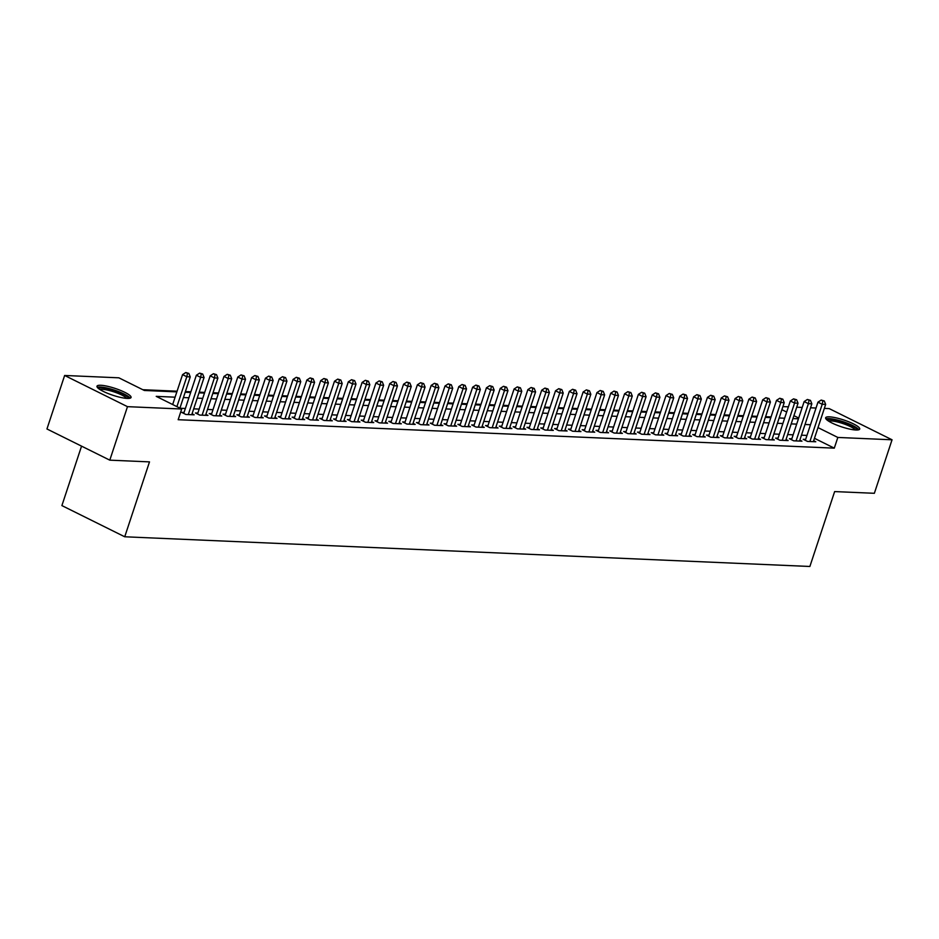 <?xml version="1.0" encoding="UTF-8"?>
<svg xmlns="http://www.w3.org/2000/svg" width="939" height="939" viewBox="0 0 939 939"><rect width="100%" height="100%" fill="white"/><g stroke="black" fill="none" stroke-linecap="round" stroke-linejoin="round"><path stroke-width="1.41" d="M855.922 430.003A17.947 3.603 -161.7 0 1 836.426 424.968A17.947 3.603 -161.7 0 1 825.627 417.785A17.947 3.603 -161.7 0 1 829.419 416.846A17.947 3.603 -161.7 0 1 848.915 421.869A17.947 3.603 -161.7 0 1 859.713 429.053A17.947 3.603 -161.7 0 1 855.922 430.003M127.27 398.418A17.947 3.603 -161.7 0 1 107.774 393.394A17.947 3.603 -161.7 0 1 96.987 386.211A17.947 3.603 -161.7 0 1 100.778 385.272A17.947 3.603 -161.7 0 1 120.274 390.295A17.947 3.603 -161.7 0 1 131.061 397.479A17.947 3.603 -161.7 0 1 127.27 398.418M81.552 446.142L61.892 505.593L124.734 536.779L809.876 566.475L834.642 491.578L874.362 493.292L892.05 439.792L837.834 437.445L817.998 427.597M124.734 536.779L149.501 461.882L109.793 460.157L46.95 428.97L64.638 375.471L118.866 377.818L144.336 390.471L176.849 391.88M771.048 416.939L765.555 416.705M757.233 416.341L751.74 416.106M743.418 415.742L737.925 415.508M729.603 415.144L724.122 414.909M715.788 414.545L710.307 414.31M701.973 413.946L696.492 413.712M688.17 413.348L682.676 413.113M674.355 412.749L668.861 412.514M660.54 412.151L655.046 411.916M646.725 411.552L641.243 411.317M632.909 410.953L627.428 410.719M619.094 410.355L613.613 410.12M605.279 409.756L599.798 409.521M591.476 409.158L585.983 408.923M577.661 408.559L572.168 408.324M563.846 407.96L558.353 407.726M550.031 407.362L544.55 407.127M536.216 406.763L530.735 406.528M522.401 406.164L516.919 405.93M508.586 405.566L503.104 405.331M494.783 404.967L489.289 404.732M480.968 404.369L475.474 404.134M467.153 403.77L461.659 403.535M453.337 403.171L447.856 402.937M439.522 402.573L434.041 402.338M425.707 401.974L420.226 401.739M411.904 401.376L406.411 401.141M398.089 400.777L392.596 400.542M384.274 400.178L378.781 399.944M370.459 399.58L364.978 399.345M356.644 398.981L351.163 398.746M342.829 398.382L337.347 398.148M329.014 397.784L323.532 397.549M315.211 397.185L309.717 396.951M301.396 396.587L295.902 396.352M287.58 395.988L282.087 395.753M273.765 395.389L268.284 395.155M259.95 394.791L254.469 394.556M246.135 394.192L240.654 393.957M232.32 393.594L226.839 393.359M218.517 392.995L213.024 392.76M204.702 392.396L199.209 392.162M190.887 391.798L185.394 391.563M177.072 391.199L142.822 389.708M782.915 406.599L788.396 406.833M796.718 407.197L802.211 407.432M810.533 407.796L816.026 408.031M824.348 408.395L829.207 408.606L892.05 439.792M805.65 439.405L803.232 439.299L807.481 441.412L815.768 441.764L813.655 440.72M791.835 438.806L789.417 438.701L793.666 440.814L801.953 441.166L799.84 440.121M778.02 438.208L775.602 438.102L779.851 440.215L788.138 440.567L786.037 439.522M764.205 437.609L761.787 437.504L766.036 439.616L774.323 439.968L772.222 438.924M750.39 437.011L747.972 436.905L752.221 439.018L760.508 439.37L758.407 438.325M736.587 436.412L734.169 436.306L738.406 438.419L746.693 438.771L744.592 437.727M722.772 435.813L720.354 435.708L724.603 437.82L732.889 438.173L730.777 437.128M708.957 435.215L706.539 435.109L710.788 437.222L719.074 437.574L716.962 436.529M695.142 434.616L692.724 434.511L696.973 436.623L705.259 436.975L703.147 435.931M681.327 434.018L678.909 433.912L683.158 436.025L691.444 436.377L689.343 435.332M667.512 433.419L665.094 433.313L669.343 435.426L677.629 435.778L675.528 434.734M653.697 432.82L651.29 432.715L655.528 434.827L663.814 435.18L661.713 434.135M639.893 432.222L637.475 432.116L641.713 434.229L650.011 434.581L647.898 433.536M626.078 431.623L623.66 431.517L627.909 433.63L636.196 433.982L634.083 432.938M612.263 431.024L609.845 430.919L614.094 433.032L622.381 433.384L620.268 432.339M598.448 430.426L596.03 430.32L600.279 432.433L608.566 432.785L606.465 431.74M584.633 429.827L582.215 429.722L586.464 431.834L594.751 432.186L592.65 431.142M570.818 429.229L568.4 429.123L572.649 431.236L580.936 431.588L578.835 430.543M557.003 428.63L554.597 428.524L558.834 430.637L567.121 430.989L565.02 429.945M543.2 428.031L540.782 427.926L545.019 430.039L553.317 430.391L551.205 429.346M529.385 427.433L526.967 427.327L531.216 429.44L539.502 429.792L537.39 428.747M515.57 426.834L513.152 426.729L517.401 428.841L525.687 429.193L523.575 428.149M501.755 426.236L499.337 426.13L503.586 428.243L511.872 428.595L509.771 427.55M487.94 425.637L485.522 425.531L489.771 427.644L498.057 427.996L495.956 426.952M474.125 425.038L471.707 424.933L475.956 427.045L484.242 427.398L482.141 426.353M460.321 424.44L457.903 424.334L462.141 426.447L470.427 426.799L468.326 425.754M446.506 423.841L444.088 423.735L448.337 425.848L456.624 426.2L454.511 425.156M432.691 423.243L430.273 423.137L434.522 425.25L442.809 425.602L440.696 424.557M418.876 422.644L416.458 422.538L420.707 424.651L428.994 425.003L426.881 423.959M405.061 422.045L402.643 421.94L406.892 424.052L415.179 424.405L413.078 423.36M391.246 421.447L388.828 421.341L393.077 423.454L401.364 423.806L399.263 422.761M377.431 420.848L375.013 420.742L379.262 422.855L387.549 423.207L385.448 422.163M363.628 420.249L361.21 420.144L365.447 422.245L373.745 422.609L371.633 421.564M349.813 419.651L347.395 419.545L351.644 421.646L359.93 422.01L357.818 420.965M335.998 419.052L333.58 418.947L337.829 421.048L346.115 421.411L344.003 420.367M322.183 418.454L319.765 418.348L324.014 420.449L332.3 420.813L330.199 419.768M308.368 417.855L305.95 417.749L310.199 419.85L318.485 420.214L316.384 419.17M294.553 417.256L292.135 417.151L296.384 419.252L304.67 419.616L302.569 418.571M280.738 416.658L278.331 416.552L282.569 418.653L290.855 419.017L288.754 417.972M266.934 416.059L264.516 415.954L268.754 418.055L277.052 418.418L274.939 417.374M253.119 415.461L250.701 415.355L254.95 417.456L263.237 417.82L261.124 416.775M239.304 414.862L236.886 414.756L241.135 416.857L249.422 417.221L247.309 416.177M225.489 414.263L223.071 414.158L227.32 416.259L235.607 416.623L233.506 415.578M211.674 413.665L209.256 413.559L213.505 415.66L221.792 416.024L219.691 414.979M197.859 413.066L195.441 412.96L199.69 415.061L207.977 415.425L205.876 414.381M184.056 412.467L181.638 412.362L185.875 414.463L194.162 414.827L192.061 413.782M175.088 397.185L156.226 396.364L181.697 409.017L178.164 419.71L834.29 448.149L814.453 438.302M806.965 435.426L801.483 435.18M793.15 434.827L787.668 434.581M779.335 434.229L773.853 433.982M765.52 433.63L760.038 433.384M751.716 433.032L746.223 432.785M737.901 432.433L732.408 432.186M724.086 431.834L718.593 431.588M710.271 431.236L704.79 430.989M696.456 430.637L690.975 430.391M682.641 430.039L677.16 429.792M668.838 429.44L663.345 429.193M655.023 428.841L649.53 428.595M641.208 428.243L635.715 427.996M627.393 427.644L621.911 427.398M613.578 427.045L608.096 426.799M599.763 426.447L594.281 426.2M585.948 425.848L580.466 425.602M572.144 425.25L566.651 425.003M558.329 424.651L552.836 424.405M544.514 424.052L539.021 423.806M530.699 423.454L525.218 423.207M516.884 422.855L511.403 422.609M503.069 422.257L497.588 422.01M489.254 421.658L483.773 421.411M475.451 421.059L469.958 420.813M461.636 420.461L456.143 420.214M447.821 419.862L442.328 419.616M434.006 419.264L428.524 419.017M420.191 418.665L414.709 418.418M406.376 418.066L400.894 417.82M392.572 417.468L387.079 417.221M378.757 416.869L373.264 416.623M364.942 416.27L359.449 416.024M351.127 415.672L345.634 415.425M337.312 415.073L331.831 414.827M323.497 414.475L318.016 414.228M309.682 413.876L304.201 413.63M295.879 413.277L290.386 413.031M282.064 412.679L276.571 412.432M268.249 412.08L262.756 411.834M254.434 411.482L248.952 411.235M240.619 410.883L235.137 410.636M226.804 410.284L221.322 410.038M212.989 409.686L207.507 409.439M199.185 409.087L193.692 408.841M185.37 408.488L180.182 408.254M109.793 460.157L127.481 406.657L64.638 375.471M834.29 448.149L837.834 437.445M181.697 409.017L127.481 406.657M810.498 424.721L805.016 424.487M796.695 424.123L791.201 423.888M782.88 423.524L777.386 423.289M769.064 422.926L763.571 422.691M755.249 422.327L749.768 422.092M741.434 421.728L735.953 421.494M727.619 421.13L722.138 420.895M713.816 420.531L708.323 420.296M700.001 419.933L694.508 419.698M686.186 419.334L680.693 419.099M672.371 418.735L666.89 418.501M658.556 418.137L653.075 417.902M644.741 417.538L639.259 417.303M630.926 416.939L625.444 416.705M617.123 416.341L611.629 416.106M603.308 415.742L597.814 415.508M589.492 415.144L583.999 414.909M575.677 414.545L570.196 414.31M561.862 413.946L556.381 413.712M548.047 413.348L542.566 413.113M534.232 412.749L528.751 412.514M520.429 412.151L514.936 411.916M506.614 411.552L501.121 411.317M492.799 410.953L487.306 410.719M478.984 410.355L473.502 410.12M465.169 409.756L459.687 409.521M451.354 409.158L445.872 408.923M437.551 408.559L432.057 408.324M423.735 407.96L418.242 407.726M409.92 407.362L404.427 407.127M396.105 406.763L390.624 406.528M382.29 406.164L376.809 405.93M368.475 405.566L362.994 405.331M354.66 404.967L349.179 404.732M340.857 404.369L335.364 404.134M327.042 403.77L321.549 403.535M313.227 403.171L307.734 402.937M299.412 402.573L293.93 402.338M285.597 401.974L280.115 401.739M271.782 401.376L266.3 401.141M257.967 400.777L252.485 400.542M244.163 400.178L238.67 399.944M230.348 399.58L224.855 399.345M216.533 398.981L211.04 398.746M202.718 398.382L197.237 398.148M188.903 397.784L183.422 397.549M798.702 418.031L793.924 415.66M786.671 412.057L781.894 409.686M185.171 392.232L190.664 392.479M198.986 392.831L204.479 393.077M212.801 393.429L218.294 393.676M226.616 394.028L232.097 394.274M240.431 394.626L245.912 394.873M254.246 395.225L259.727 395.472M268.049 395.824L273.542 396.07M281.864 396.422L287.357 396.669M295.679 397.021L301.173 397.267M309.494 397.62L314.976 397.866M323.309 398.218L328.791 398.465M337.124 398.817L342.606 399.063M350.94 399.415L356.421 399.662M364.743 400.014L370.236 400.26M378.558 400.613L384.051 400.859M392.373 401.211L397.866 401.458M406.188 401.81L411.669 402.056M420.003 402.408L425.484 402.655M433.818 403.007L439.299 403.254M447.633 403.606L453.114 403.852M461.436 404.204L466.929 404.451M475.251 404.803L480.745 405.049M489.066 405.402L494.56 405.648M502.881 406L508.363 406.247M516.696 406.599L522.178 406.845M530.512 407.197L535.993 407.444M544.315 407.796L549.808 408.042M558.13 408.395L563.623 408.641M571.945 408.993L577.438 409.24M585.76 409.592L591.241 409.838M599.575 410.19L605.056 410.437M613.39 410.789L618.871 411.036M627.205 411.388L632.686 411.634M641.008 411.986L646.501 412.233M654.823 412.585L660.317 412.831M668.638 413.183L674.132 413.43M682.453 413.782L687.935 414.029M696.269 414.381L701.75 414.627M710.084 414.979L715.565 415.226M723.899 415.578L729.38 415.824M737.702 416.177L743.195 416.423M751.517 416.775L757.01 417.022M765.332 417.374L770.825 417.62M779.147 417.972L784.628 418.219M792.962 418.571L798.443 418.817M176.908 406.634L186.802 376.739L190.253 376.891L179.924 408.125M172.67 404.521L182.553 374.638L186.802 376.739L187.483 373.37L188.856 373.429L185.781 372.525L187.483 373.37M185.781 372.525L182.553 374.638M190.253 376.891L188.856 373.429M98.712 388.687A15.529 3.122 -161.7 0 1 101.987 387.866A15.529 3.122 -161.7 0 1 118.866 392.22A15.529 3.122 -161.7 0 1 128.197 398.441M126.589 398.382A14.378 2.887 18.3 0 0 116.577 392.795A14.378 2.887 18.3 0 0 102.492 389.356A14.378 2.887 18.3 0 0 100.039 389.603M130.157 398.183A17.829 3.58 18.3 0 0 117.715 391.258A17.829 3.58 18.3 0 0 100.297 387.021A17.829 3.58 18.3 0 0 97.28 387.314M827.365 420.261A15.529 3.122 -161.7 0 1 844.443 422.644A15.529 3.122 -161.7 0 1 856.849 430.015M855.241 429.956A14.378 2.887 18.3 0 0 843.926 423.9A14.378 2.887 18.3 0 0 828.691 421.177M858.809 429.757A17.829 3.58 18.3 0 0 844.795 422.268A17.829 3.58 18.3 0 0 825.933 418.888M188.293 414.569L200.606 377.337L204.068 377.49L191.756 414.721M183.739 413.406L196.368 375.236L200.606 377.337L201.298 373.968L202.671 374.027L199.596 373.123L201.298 373.968M199.596 373.123L196.368 375.236M204.068 377.49L202.671 374.027M202.108 415.167L214.421 377.936L217.883 378.088L205.559 415.32M197.554 414.005L210.183 375.835L214.421 377.936L215.101 374.567L216.486 374.626L213.411 373.722L215.101 374.567M213.411 373.722L210.183 375.835M217.883 378.088L216.486 374.626M215.923 415.766L228.236 378.534L231.687 378.687L219.374 415.918M211.369 414.604L223.987 376.433L228.236 378.534L228.916 375.166L230.301 375.224L227.226 374.321L228.916 375.166M227.226 374.321L223.987 376.433M231.687 378.687L230.301 375.224M229.738 416.364L242.051 379.133L245.502 379.286L233.189 416.517M225.184 415.202L237.802 377.032L242.051 379.133L242.732 375.764L244.117 375.823L241.03 374.919L242.732 375.764M241.03 374.919L237.802 377.032M245.502 379.286L244.117 375.823M243.553 416.963L255.866 379.732L259.317 379.884L247.004 417.116M238.987 415.801L251.617 377.631L255.866 379.732L256.547 376.363L257.932 376.422L254.845 375.518L256.547 376.363M254.845 375.518L251.617 377.631M259.317 379.884L257.932 376.422M257.368 417.562L269.681 380.33L273.132 380.483L260.819 417.714M252.802 416.4L265.432 378.229L269.681 380.33L270.362 376.962L271.735 377.02L268.66 376.116L270.362 376.962M268.66 376.116L265.432 378.229M273.132 380.483L271.735 377.02M271.171 418.16L283.496 380.929L286.947 381.081L274.634 418.313M266.617 416.998L279.247 378.828L283.496 380.929L284.177 377.56L285.55 377.619L282.475 376.715L284.177 377.56M282.475 376.715L279.247 378.828M286.947 381.081L285.55 377.619M284.987 418.759L297.299 381.527L300.762 381.68L288.437 418.911M280.432 417.597L293.062 379.426L297.299 381.527L297.992 378.159L299.365 378.217L296.29 377.314L297.992 378.159M296.29 377.314L293.062 379.426M300.762 381.68L299.365 378.217M298.802 419.357L311.114 382.126L314.565 382.279L302.252 419.51M294.247 418.195L306.865 380.025L311.114 382.126L311.795 378.757L313.18 378.816L310.105 377.912L311.795 378.757M310.105 377.912L306.865 380.025M314.565 382.279L313.18 378.816M312.617 419.956L324.929 382.725L328.38 382.877L316.067 420.109M308.062 418.794L320.68 380.624L324.929 382.725L325.61 379.356L326.995 379.415L323.92 378.511L325.61 379.356M323.92 378.511L320.68 380.624M328.38 382.877L326.995 379.415M326.432 420.555L338.744 383.323L342.195 383.476L329.882 420.707M321.877 419.393L334.495 381.222L338.744 383.323L339.425 379.955L340.81 380.013L337.723 379.11L339.425 379.955M337.723 379.11L334.495 381.222M342.195 383.476L340.81 380.013M340.247 421.153L352.559 383.922L356.01 384.074L343.697 421.306M335.681 419.991L348.31 381.821L352.559 383.922L353.24 380.553L354.625 380.612L351.538 379.708L353.24 380.553M351.538 379.708L348.31 381.821M356.01 384.074L354.625 380.612M354.05 421.752L366.374 384.521L369.825 384.673L357.513 421.904M349.496 420.59L362.125 382.419L366.374 384.521L367.055 381.152L368.428 381.211L365.353 380.307L367.055 381.152M365.353 380.307L362.125 382.419M369.825 384.673L368.428 381.211M367.865 422.35L380.178 385.119L383.64 385.272L371.328 422.503M363.311 421.188L375.94 383.018L380.178 385.119L380.87 381.75L382.243 381.809L379.168 380.905L380.87 381.75M379.168 380.905L375.94 383.018M383.64 385.272L382.243 381.809M381.68 422.949L393.993 385.718L397.455 385.87L385.131 423.102M377.126 421.787L389.755 383.617L393.993 385.718L394.673 382.349L396.058 382.408L392.983 381.504L394.673 382.349M392.983 381.504L389.755 383.617M397.455 385.87L396.058 382.408M395.495 423.548L407.808 386.316L411.259 386.469L398.946 423.7M390.941 422.386L403.559 384.215L407.808 386.316L408.488 382.948L409.874 383.006L406.798 382.103L408.488 382.948M406.798 382.103L403.559 384.215M411.259 386.469L409.874 383.006M409.31 424.146L421.623 386.915L425.074 387.068L412.761 424.299M404.756 422.984L417.374 384.814L421.623 386.915L422.304 383.546L423.689 383.605L420.602 382.701L422.304 383.546M420.602 382.701L417.374 384.814M425.074 387.068L423.689 383.605M423.125 424.745L435.438 387.514L438.889 387.666L426.576 424.898M418.559 423.583L431.189 385.413L435.438 387.514L436.119 384.145L437.504 384.204L434.417 383.3L436.119 384.145M434.417 383.3L431.189 385.413M438.889 387.666L437.504 384.204M436.94 425.344L449.253 388.112L452.704 388.265L440.391 425.496M432.374 424.182L445.004 386.011L449.253 388.112L449.934 384.744L451.319 384.802L448.232 383.898L449.934 384.744M448.232 383.898L445.004 386.011M452.704 388.265L451.319 384.802M450.743 425.942L463.068 388.711L466.519 388.863L454.206 426.095M446.189 424.78L458.819 386.61L463.068 388.711L463.749 385.342L465.122 385.401L462.047 384.497L463.749 385.342M462.047 384.497L458.819 386.61M466.519 388.863L465.122 385.401M464.559 426.541L476.871 389.309L480.334 389.462L468.021 426.693M460.004 425.379L472.634 387.208L476.871 389.309L477.564 385.941L478.937 385.999L475.862 385.096L477.564 385.941M475.862 385.096L472.634 387.208M480.334 389.462L478.937 385.999M478.374 427.139L490.686 389.908L494.149 390.061L481.824 427.292M473.819 425.977L486.449 387.807L490.686 389.908L491.367 386.539L492.752 386.598L489.677 385.694L491.367 386.539M489.677 385.694L486.449 387.807M494.149 390.061L492.752 386.598M492.189 427.738L504.501 390.507L507.952 390.659L495.639 427.891M487.634 426.576L500.252 388.406L504.501 390.507L505.182 387.138L506.567 387.197L503.492 386.293L505.182 387.138M503.492 386.293L500.252 388.406M507.952 390.659L506.567 387.197M506.004 428.337L518.316 391.105L521.767 391.258L509.454 428.489M501.449 427.175L514.067 389.004L518.316 391.105L518.997 387.737L520.382 387.795L517.295 386.891L518.997 387.737M517.295 386.891L514.067 389.004M521.767 391.258L520.382 387.795M519.819 428.935L532.131 391.704L535.582 391.856L523.269 429.088M515.253 427.773L527.882 389.603L532.131 391.704L532.812 388.335L534.197 388.394L531.11 387.49L532.812 388.335M531.11 387.49L527.882 389.603M535.582 391.856L534.197 388.394M533.634 429.534L545.946 392.302L549.397 392.455L537.085 429.686M529.068 428.372L541.697 390.201L545.946 392.302L546.627 388.934L548.012 388.992L544.925 388.089L546.627 388.934M544.925 388.089L541.697 390.201M549.397 392.455L548.012 388.992M547.437 430.132L559.761 392.901L563.212 393.054L550.9 430.285M542.883 428.97L555.512 390.8L559.761 392.901L560.442 389.532L561.815 389.591L558.74 388.687L560.442 389.532M558.74 388.687L555.512 390.8M563.212 393.054L561.815 389.591M561.252 430.731L573.565 393.5L577.027 393.652L564.703 430.884M556.698 429.569L569.327 391.399L573.565 393.5L574.257 390.131L575.63 390.19L572.555 389.286L574.257 390.131M572.555 389.286L569.327 391.399M577.027 393.652L575.63 390.19M575.067 431.33L587.38 394.098L590.831 394.251L578.518 431.482M570.513 430.168L583.131 391.997L587.38 394.098L588.06 390.73L589.446 390.788L586.37 389.885L588.06 390.73M586.37 389.885L583.131 391.997M590.831 394.251L589.446 390.788M588.882 431.928L601.195 394.697L604.646 394.849L592.333 432.081M584.328 430.766L596.946 392.596L601.195 394.697L601.876 391.328L603.261 391.387L600.185 390.483L601.876 391.328M600.185 390.483L596.946 392.596M604.646 394.849L603.261 391.387M602.697 432.527L615.01 395.296L618.461 395.448L606.148 432.679M598.143 431.365L610.761 393.195L615.01 395.296L615.691 391.927L617.076 391.986L613.989 391.082L615.691 391.927M613.989 391.082L610.761 393.195M618.461 395.448L617.076 391.986M616.512 433.125L628.825 395.894L632.276 396.047L619.963 433.278M611.946 431.963L624.576 393.793L628.825 395.894L629.506 392.525L630.891 392.584L627.804 391.68L629.506 392.525M627.804 391.68L624.576 393.793M632.276 396.047L630.891 392.584M630.327 433.724L642.64 396.493L646.091 396.645L633.778 433.877M625.761 432.562L638.391 394.392L642.64 396.493L643.321 393.124L644.694 393.183L641.619 392.279L643.321 393.124M641.619 392.279L638.391 394.392M646.091 396.645L644.694 393.183M644.131 434.323L656.443 397.091L659.906 397.244L647.593 434.475M639.576 433.161L652.206 394.99L656.443 397.091L657.136 393.723L658.509 393.781L655.434 392.878L657.136 393.723M655.434 392.878L652.206 394.99M659.906 397.244L658.509 393.781M657.946 434.921L670.258 397.69L673.721 397.843L661.396 435.074M653.391 433.759L666.021 395.589L670.258 397.69L670.939 394.321L672.324 394.38L669.249 393.476L670.939 394.321M669.249 393.476L666.021 395.589M673.721 397.843L672.324 394.38M671.761 435.52L684.073 398.289L687.524 398.441L675.211 435.673M667.206 434.358L679.824 396.188L684.073 398.289L684.754 394.92L686.139 394.979L683.064 394.075L684.754 394.92M683.064 394.075L679.824 396.188M687.524 398.441L686.139 394.979M685.576 436.119L697.888 398.887L701.339 399.04L689.026 436.271M681.021 434.957L693.639 396.786L697.888 398.887L698.569 395.519L699.954 395.577L696.867 394.673L698.569 395.519M696.867 394.673L693.639 396.786M701.339 399.04L699.954 395.577M699.391 436.717L711.703 399.486L715.154 399.638L702.841 436.87M694.825 435.555L707.454 397.385L711.703 399.486L712.384 396.117L713.769 396.176L710.682 395.272L712.384 396.117M710.682 395.272L707.454 397.385M715.154 399.638L713.769 396.176M713.206 437.316L725.518 400.084L728.969 400.237L716.657 437.468M708.64 436.154L721.269 397.983L725.518 400.084L726.199 396.716L727.584 396.774L724.497 395.871L726.199 396.716M724.497 395.871L721.269 397.983M728.969 400.237L727.584 396.774M727.009 437.914L739.333 400.683L742.784 400.836L730.472 438.067M722.455 436.752L735.084 398.582L739.333 400.683L740.014 397.314L741.387 397.373L738.312 396.469L740.014 397.314M738.312 396.469L735.084 398.582M742.784 400.836L741.387 397.373M740.824 438.513L753.137 401.282L756.599 401.434L744.287 438.666M736.27 437.351L748.899 399.181L753.137 401.282L753.829 397.913L755.202 397.972L752.127 397.068L753.829 397.913M752.127 397.068L748.899 399.181M756.599 401.434L755.202 397.972M754.639 439.112L766.952 401.88L770.414 402.033L758.09 439.264M750.085 437.95L762.714 399.779L766.952 401.88L767.633 398.512L769.018 398.57L765.942 397.667L767.633 398.512M765.942 397.667L762.714 399.779M770.414 402.033L769.018 398.57M768.454 439.71L780.767 402.479L784.218 402.631L771.905 439.863M763.9 438.548L776.518 400.378L780.767 402.479L781.448 399.11L782.833 399.169L779.757 398.265L781.448 399.11M779.757 398.265L776.518 400.378M784.218 402.631L782.833 399.169M782.269 440.309L794.582 403.077L798.033 403.23L785.72 440.461M777.715 439.147L790.333 400.976L794.582 403.077L795.263 399.709L796.648 399.768L793.561 398.864L795.263 399.709M793.561 398.864L790.333 400.976M798.033 403.23L796.648 399.768M796.084 440.907L808.397 403.676L811.848 403.829L799.535 441.06M791.518 439.745L804.148 401.575L808.397 403.676L809.078 400.307L810.463 400.366L807.376 399.462L809.078 400.307M807.376 399.462L804.148 401.575M811.848 403.829L810.463 400.366M809.899 441.506L822.212 404.275L825.663 404.427L813.35 441.659M805.333 440.344L817.963 402.174L822.212 404.275L822.893 400.906L824.278 400.965L821.191 400.061L822.893 400.906M821.191 400.061L817.963 402.174M825.663 404.427L824.278 400.965"/></g></svg>
